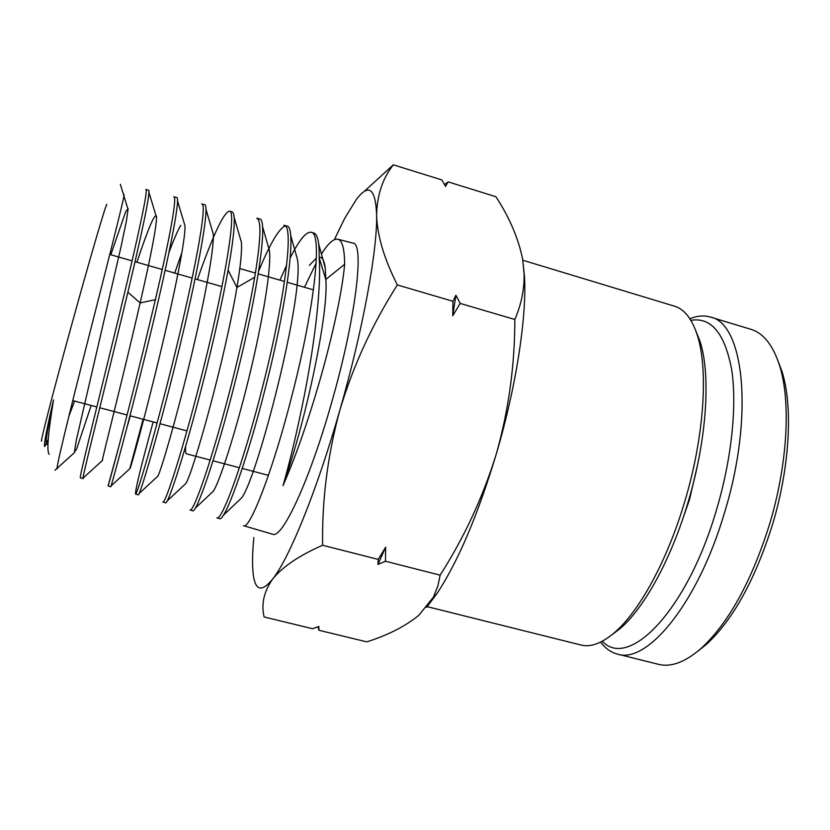 <?xml version="1.0" encoding="UTF-8"?>
<svg xmlns="http://www.w3.org/2000/svg" width="830" height="830" viewBox="0 0 830 830"><rect width="100%" height="100%" fill="white"/><g stroke="black" fill="none" stroke-linecap="round" stroke-linejoin="round"><path stroke-width="1.25" d="M427.201 606.647L581.031 645.024C590.701 647.473 601.812 643.375 614.376 632.719C638.934 611.907 666.822 561.578 684.293 503.032C704.411 437.099 708.716 367.97 696.868 333.857C691.535 318.274 684.096 309.05 674.551 306.197L522.817 260.236M611.7 634.95L620.031 628.673C643.893 608.452 670.848 559.918 687.676 503.54C707.056 440.035 711.154 373.386 699.638 340.227L695.706 330.568M292.606 393.057C272.904 471.45 249.571 530.08 243.543 525.681L272.531 534.188C281.93 539.593 309.154 481.867 331.284 403.774C355.831 318.917 364.847 242.671 352.875 243.107L337.81 239.206C342.251 240.285 344.523 248.658 344.626 264.324C342.375 292.025 330.61 345.923 314.3 399.074C303.946 432.793 293.519 461.646 283.02 485.643C290.137 460.889 297.192 431.092 304.174 396.263C314.933 341.836 321.449 286.589 319.166 257.663C319.446 242.153 317.589 233.904 313.584 232.94L310.98 232.265C322.932 231.861 314.456 307.847 292.606 393.057M112.444 343.143C93.676 420.084 78.694 479.875 80.375 477.81L83.062 478.609C81.506 480.705 96.633 420.935 115.412 343.962L127.872 292.233C142.542 230.574 151.122 189.562 148.508 190.226L145.79 189.51C149.41 187.051 132.925 259.396 112.444 343.143M83.581 477.644L83.073 478.599M108.076 485.944L110.753 486.733C110.483 489.223 126.99 429.639 145.935 352.418C166.674 268.401 181.697 195.392 176.541 197.467L173.833 196.772C177.413 196.368 169.828 237.754 155.397 299.682L142.988 351.598C124.064 428.799 107.682 488.393 108.076 485.934L119.136 445.44M130.289 415.84L127.011 427.232M135.57 494.016L138.226 494.794C139.243 497.668 157.15 438.282 176.251 360.822C197.218 276.556 210.903 202.935 204.356 204.668L201.669 203.973C208.081 202.209 194.262 275.768 173.325 360.013C154.235 437.441 136.473 496.859 135.57 494.006C135.062 490.572 140.924 466.543 153.177 421.92M203.454 368.354C184.208 446.032 165.046 505.252 162.867 502.015L165.502 502.793C167.805 506.061 187.103 446.862 206.359 369.163C215.489 332.394 222.731 299.402 228.105 270.165C234.766 232.67 236.052 213.217 231.964 211.816L229.308 211.121C237.1 209.7 224.619 283.87 203.454 368.354M233.375 376.644C213.974 454.56 193.421 513.583 189.956 509.962L192.57 510.73C196.16 514.393 216.848 455.38 236.26 377.453C257.684 292.689 268.702 217.854 259.375 218.913L256.729 218.228C261.564 219.826 260.89 239.486 254.717 277.23C249.674 306.644 242.568 339.781 233.375 376.644M263.089 384.881C243.543 463.036 221.6 521.863 216.848 517.847L219.442 518.615C224.318 522.661 246.396 463.856 265.963 385.68C287.605 300.678 297.285 225.241 286.578 225.947L283.953 225.272C294.526 224.525 284.711 299.91 263.089 384.881M181.926 252.486L174.715 273.07M197.416 279.575C212.771 235.699 223.395 212.885 229.298 211.131M285.198 225.978C278.911 228.572 270.061 243.626 258.67 271.13M279.949 280.156L286.672 265.081M290.261 257.725C299.122 240.181 306.021 231.695 310.98 232.265M106.831 204.803C107.412 198.868 89.723 259.053 70.322 329.728C52.394 394.862 39.456 445.388 41.676 440.875M50.537 412.977L51.989 406.596M48.223 439.412L44.83 446.426C43.336 446.799 46.231 431.32 53.514 399.977C47.901 434.225 46.501 452.34 49.312 454.321M68.9 416.152L74.617 401.066M57.924 467.57L57.395 468.535C54.552 473.515 69.118 414.284 89.007 336.192C109.757 254.675 127.104 186.864 123.691 195.247M444.507 184.571L448.148 181.874L495.915 196.72C509.496 217.501 518.418 238.386 522.672 259.365L524.498 276.649C526.832 316.811 516.281 386.24 496.516 453.232C478.039 514.548 458.222 561.277 437.068 593.419L426.599 607.353M522.672 259.365L524.145 274.595C524.29 289.888 521.188 304.849 514.839 319.488C514.818 365.138 508.707 409.719 496.516 453.232C483.268 496.433 464.468 537.083 440.128 575.159L437.95 585.741L433.385 597.185L418.776 615.341C405.341 626.297 388.004 635.137 366.777 641.86L318.979 630.281L317.838 626.775M318.979 630.281L318.782 626.401L312.651 628.746L264.116 616.981C261.056 604.178 263.888 591.551 272.624 579.112C261.492 592.703 254.986 590.742 253.109 573.219C252.175 564.296 252.413 552.407 253.835 537.57M440.128 575.159L385.473 561.246L377.951 564.421L378.231 559.41L322.6 545.258C299.07 555.602 282.408 566.89 272.624 579.112C289.224 558.403 316.987 490.437 339.812 410.29C327.653 454.965 321.916 499.961 322.6 545.258M378.231 559.41L385.67 547.167L385.473 561.246M514.839 319.488L460.214 303.427L452.713 315.784L452.983 301.3L397.373 284.949C372.317 324.136 353.134 365.916 339.812 410.29C362.855 330.361 377.453 250.141 376.613 215.105C377.183 235.502 384.103 258.784 397.373 284.949M452.983 301.3L455.919 295.241L460.214 303.427M448.148 181.874L445.513 186.387L441.83 179.913L393.316 164.828C382.63 178.336 377.059 195.102 376.613 215.105C375.585 188.161 368.79 183.005 356.215 199.646L344.564 218.601L334.376 239.663M363.675 191.917L393.316 164.828M377.951 564.421L385.67 547.167M452.713 315.784L455.919 295.241M304.486 287.273L316.157 263.131M321.449 254.042C328.14 243.408 333.598 238.459 337.81 239.206M344.626 264.324L325.806 279.451L325.246 267.882C324.271 260.579 322.248 256.989 319.177 257.113M316.386 258.078L309.372 265.382M238.127 501.206L241.198 498.291C256.429 481.753 304.641 295.148 297.389 259.178L295.387 252.05M211.1 493.269L213.445 491.059C219.556 481.68 235.025 434.609 248.813 378.241C262.622 321.916 271.566 267.914 269.428 250.608L267.685 244.497M184.042 485.197L185.692 483.662C192.384 475.092 225.21 358.602 236.924 287.471C240.638 265.361 242.121 250.266 241.374 242.173L239.88 237.048M319.166 257.663L325.806 279.451C328.95 310.866 306.944 417.677 283.02 485.643M156.953 477.011L157.918 476.119C161.362 469.365 175.649 420.914 189.894 362.005C204.159 303.126 214.555 247.9 213.217 233.873L211.972 229.682M143.113 419.243L129.936 468.079M129.822 468.701L130.123 468.421C132.126 463.057 145.665 413.963 160.128 353.819C174.601 293.695 185.827 237.971 184.955 225.698L183.97 222.399M180.733 225.376C177.859 230.18 173.947 239.165 169.009 252.33M102.567 460.484L102.308 460.577C102.339 457.942 123.224 376.789 140.135 302.94C151.361 253.959 156.818 225.127 156.517 216.454C155.013 212.387 148.466 227.648 136.898 262.228M91.175 405.465L76.588 449.082L74.41 452.205L76.256 440.377L120.9 247.33L126.471 220.728L128.111 208.693L125.724 211.588L110.826 254.758M47.964 443.355C44.405 448.646 46.252 434.183 53.514 399.977M210.187 460.059L186.511 453.854C185.567 453.533 185.287 450.981 185.681 446.177M778.011 360.832L782.026 371.622C793.221 406.648 789.818 468.494 771.869 526.635C754.584 580.554 732.911 619.668 706.849 643.997L697.874 651.187M689.886 318.772C697.159 315.763 704.006 315.193 710.439 317.07L750.87 329.313C763.444 333.089 773.021 345.197 779.598 365.625C791.135 401.73 787.566 465.879 768.943 526.251C750.984 582.245 728.574 622.791 701.692 647.888C685.57 662.06 671.138 667.528 658.408 664.322L617.416 654.102C610.942 652.411 605.35 648.406 600.65 642.098M710.439 317.07C744.053 323.244 754.46 416.515 724.123 513.957C697.574 603.659 646.995 664.342 617.416 654.102M682.115 520.794L689.554 499.38L697.594 464.686M690.861 320.339C711.196 316.915 724.798 333.297 731.645 369.495C737.248 405.538 731.624 459.747 716.062 511.322C686.493 611.627 628.476 669.696 602.3 641.248M254.717 277.23L236.924 287.471L228.105 270.165M155.397 299.682L140.135 302.94L127.872 292.233M620.031 628.673L614.376 632.719M44.436 445.741L44.83 446.426M239.797 268.526L255.412 273.049M258.234 273.869L284.514 281.484M287.325 282.304L313.439 289.867M109.778 254.457L132.095 260.859M135.02 261.689L162.244 269.501M165.16 270.331L192.197 278.081M195.081 278.911L221.952 286.609M699.638 340.227L696.868 333.857M437.068 593.419L432.534 598.741M524.498 276.649L524.145 274.585M185.692 483.662L167.121 500.998M262.436 226.154L269.428 250.608M213.445 491.059L195.175 508.282M290.604 234.994L297.389 259.178M241.198 498.291L223.239 515.389M318.699 244.01L325.246 267.882M102.308 460.577L83.021 478.153M177.433 200.58L184.955 225.698M130.123 468.421L111.054 485.934M205.85 208.953L213.217 233.873M157.918 476.119L139.077 493.549M234.185 217.47L241.374 242.173M120.34 184.26L128.121 209.668M74.461 452.589L54.998 470.226M148.933 192.353L156.59 217.626M213.03 460.806L239.413 467.726M242.236 468.462L268.464 475.341M72.76 400.579L96.82 406.959M99.766 407.738L127.063 414.99M129.988 415.768L157.109 422.968M160.014 423.736L186.491 430.76M706.849 643.997L701.692 647.888M782.026 371.622L779.598 365.625"/></g></svg>

